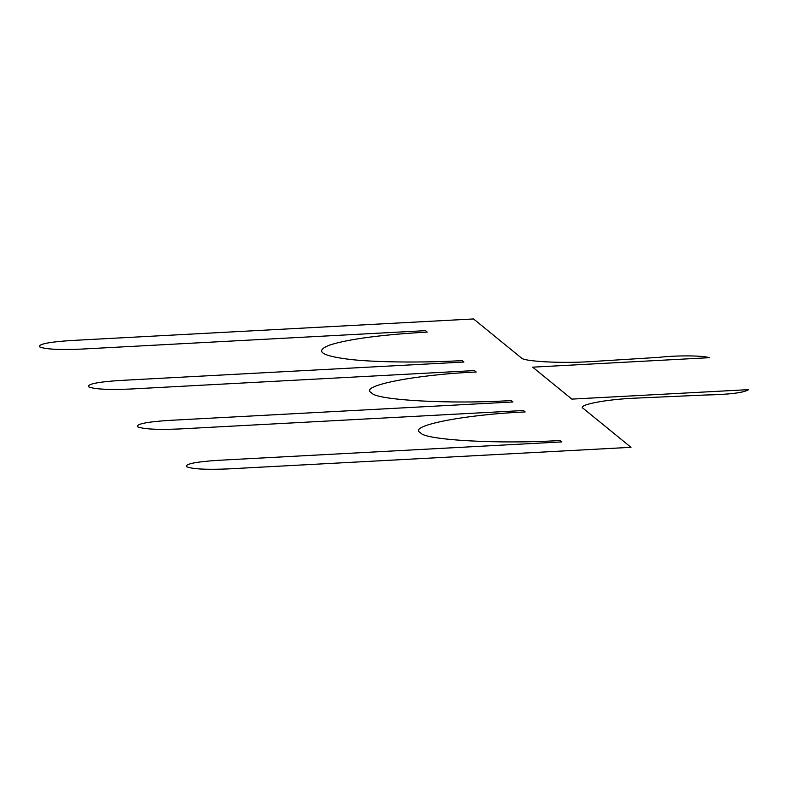 <?xml version="1.0" encoding="UTF-8"?>
<svg xmlns="http://www.w3.org/2000/svg" width="788" height="788" viewBox="0 0 788 788"><rect width="100%" height="100%" fill="white"/><g stroke="black" fill="none" stroke-linecap="round" stroke-linejoin="round"><path stroke-width="1.18" d="M427.214 332.083C381.422 334.742 349.104 339.007 330.251 344.878C314.501 350.788 320.332 355.546 347.744 359.141C372.429 362.322 421.284 362.943 462.201 360.608L463.945 362.027L119.746 380.486C97.998 381.944 87.547 384.022 88.384 386.721C93.87 389.183 107.828 389.952 130.247 389.045L474.445 370.587L476.188 372.015C415.02 374.615 357.516 386.061 371.631 392.818C374.822 400.166 451.573 404.411 511.176 400.54L512.929 401.969L168.731 420.418C146.982 421.875 136.521 423.954 137.358 426.663C142.855 429.115 156.812 429.884 179.221 428.977L523.419 410.518L525.172 411.947C464.004 414.547 406.5 425.993 420.605 432.76C423.806 440.108 500.547 444.353 560.16 440.472L561.903 441.901L217.705 460.35C195.966 461.807 185.505 463.896 186.342 466.594C191.839 469.047 205.786 469.825 228.205 468.909L630.991 447.318L583.337 408.47C576.343 405.111 604.859 399.437 635.197 398.147L705.043 395.024C729.393 394.542 743.911 392.749 748.6 389.636L571.861 399.112L532.678 367.159L709.417 357.683C702.985 355.457 676.439 355.28 658.827 357.348L590.419 361.633C560.859 363.554 522.789 361.446 521.203 357.801L473.549 318.953L70.772 340.544C49.023 342.002 38.563 344.08 39.4 346.789C44.896 349.242 58.844 350.02 81.263 349.104L425.461 330.655L427.214 332.083"/></g></svg>
